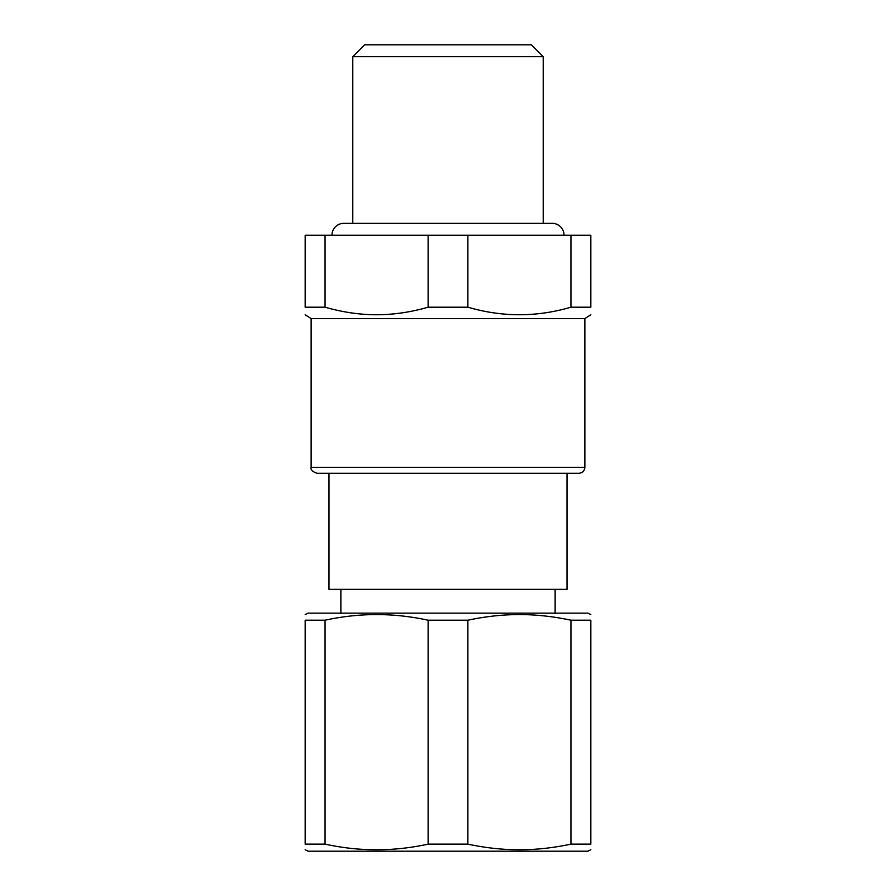 <?xml version="1.0" encoding="UTF-8"?>
<svg xmlns="http://www.w3.org/2000/svg" width="896" height="896" viewBox="0 0 896 896"><rect width="100%" height="100%" fill="white"/><g stroke="black" fill="none" stroke-linecap="round" stroke-linejoin="round"><path stroke-width="1.34" d="M570.002 473.29L506.486 473.29M570.954 307.194L590.834 307.194C590.834 317.251 590.834 317.251 590.834 307.194C590.834 317.251 590.834 317.251 590.834 307.194L590.834 235.245L570.954 235.245L570.954 307.194C536.592 317.251 502.242 317.251 467.88 307.194L467.88 235.245L570.954 235.245M325.046 307.194L325.046 235.245L305.166 235.245L305.166 307.194C305.166 317.251 305.166 317.251 305.166 307.194L325.046 307.194C341.331 311.886 357.538 314.406 373.666 314.742C391.72 314.989 409.875 312.469 428.12 307.194L467.88 307.194M305.166 314.776L311.125 318.562L584.875 318.562L590.834 314.776M428.12 307.194L428.12 235.245L325.046 235.245M467.88 235.245L428.12 235.245M352.778 223.339L352.778 56.706L543.222 56.706L543.222 223.339M352.778 56.706L364.683 44.8L531.317 44.8L543.222 56.706M448 473.29L578.928 473.29C582.579 472.909 584.562 470.926 584.875 467.342L311.125 467.342C310.442 469.694 312.424 471.677 317.072 473.29L448 473.29M467.88 844.133C486.259 848.086 504.414 849.968 522.334 849.766C538.339 849.531 554.546 847.65 570.954 844.133L570.954 620.211C554.546 616.694 538.339 614.824 522.334 614.578C504.414 614.387 486.259 616.258 467.88 620.211L467.88 844.133L428.12 844.133L428.12 620.211C393.77 612.707 359.408 612.707 325.046 620.211L305.166 620.211L305.166 844.133L325.046 844.133C359.408 851.648 393.77 851.648 428.12 844.133M467.88 620.211L428.12 620.211M305.166 849.789L308.146 851.2L587.854 851.2L590.834 849.789M305.166 844.133C305.166 851.648 305.166 851.648 305.166 844.133M325.046 620.211L325.046 844.133M570.954 620.211L590.834 620.211C590.834 612.707 590.834 612.707 590.834 620.211L590.834 844.133L570.954 844.133M590.834 844.133C590.834 851.648 590.834 851.648 590.834 844.133M513.24 614.645L509.712 614.768M590.834 614.566L587.854 613.144L308.146 613.144L305.166 614.566M305.166 620.211C305.166 612.707 305.166 612.707 305.166 620.211C305.166 612.707 305.166 612.707 305.166 620.211M328.978 473.29L328.978 589.344L567.022 589.344L567.022 473.29M564.054 235.245A11.906 11.906 0 0 0 552.149 223.339L343.851 223.339A11.906 11.906 0 0 0 331.946 235.245M584.875 318.562L584.875 467.342M311.125 318.562L311.125 467.342M555.128 613.144L555.128 589.344M340.872 613.144L340.872 589.344"/></g></svg>
